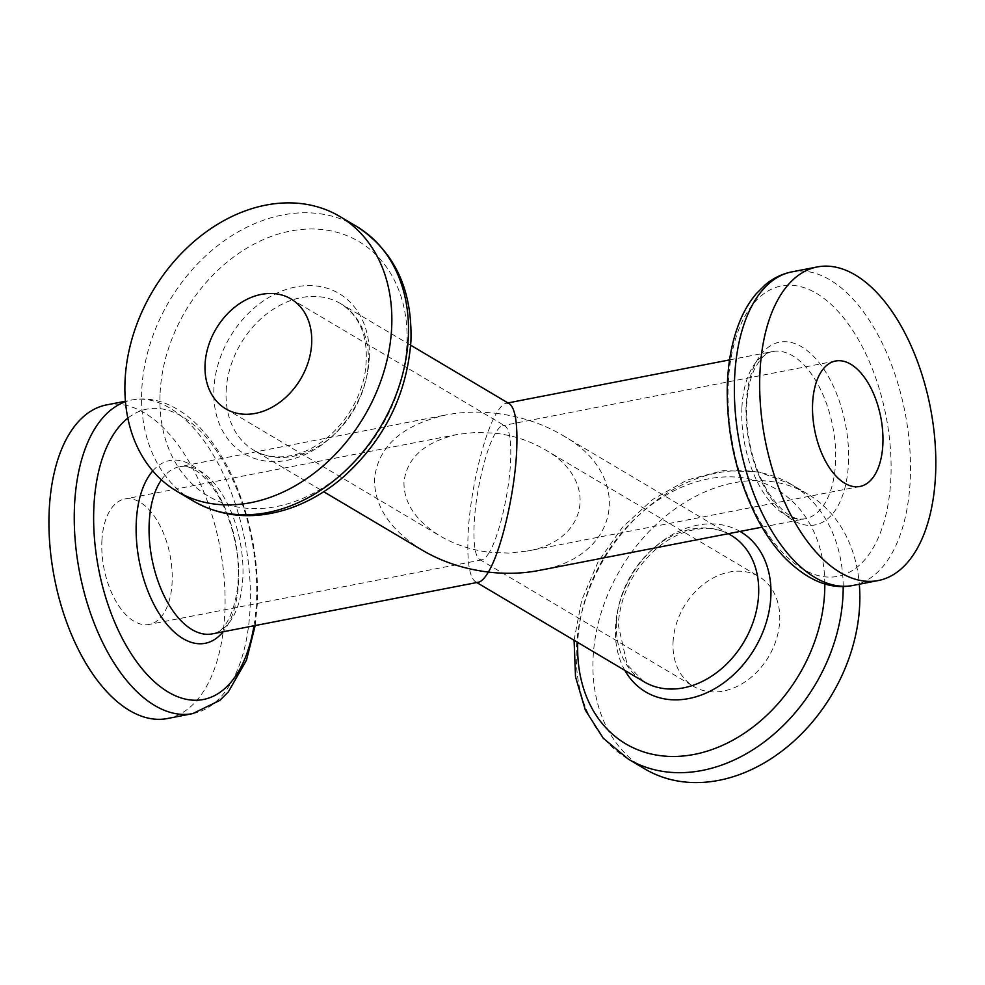 <?xml version="1.0" encoding="UTF-8"?>
<svg xmlns="http://www.w3.org/2000/svg" width="985" height="985" viewBox="0 0 985 985"><rect width="100%" height="100%" fill="white"/><g stroke="black" fill="none" stroke-linecap="round" stroke-linejoin="round"><path stroke-width="0.74" stroke-dasharray="4.92 3.69" d="M495.393 433.215C513.579 435.469 530.053 440.911 544.803 449.542C599.262 479.683 588.611 541.036 527.184 551.058L508.666 553.09L489.36 552.24C499.05 536.246 509.171 493.017 510.575 461.559C511.437 441.255 509.627 429.398 505.145 426.012L502.83 425.606C500.577 426.086 498.09 428.623 495.393 433.215C485.691 449.209 475.583 492.438 474.167 523.897C473.305 544.2 475.115 556.057 479.596 559.443L481.911 559.849C484.177 559.369 486.652 556.833 489.36 552.24C471.162 549.987 454.688 544.545 439.938 535.914C415.781 520.856 403.788 502.966 403.961 482.256C406.768 457.89 424.633 441.945 457.557 434.397L476.087 432.366L495.393 433.215M509.405 403.776L506.315 403.234C503.298 403.862 499.998 407.248 496.391 413.38C520.646 416.384 542.612 423.636 562.287 435.148C634.882 475.336 620.685 557.128 538.795 570.5M422.466 550.307C390.257 530.226 374.263 506.376 374.497 478.759C378.24 446.279 402.052 425.015 445.959 414.956C462.076 411.865 478.895 411.348 496.391 413.38C483.463 434.705 469.98 492.34 468.097 534.289C466.952 561.364 469.365 577.161 475.349 581.679L478.427 582.221M101.898 540.888A63.902 33.675 -101 0 1 124.824 498.989A63.902 33.675 -101 0 1 170.06 555.294A63.902 33.675 -101 0 1 149.178 624.441A63.902 33.675 -101 0 1 101.898 540.888M106.565 404.897A159.742 84.193 -101 0 1 219.655 545.665A159.742 84.193 -101 0 1 167.45 718.521M673.075 641.912A63.902 49.164 120.7 0 1 704.189 583.748A63.902 49.164 120.7 0 1 758.992 576.619A63.902 49.164 120.7 0 1 768.657 656.65A63.902 49.164 120.7 0 1 693.785 686.52A63.902 49.164 120.7 0 1 673.075 641.912M644.88 768.953A159.742 122.903 120.7 0 1 593.118 657.438A159.742 122.903 120.7 0 1 670.896 512.028A159.742 122.903 120.7 0 1 807.897 494.187A159.742 122.903 120.7 0 1 859.314 584.216M741.927 407.433A85.19 44.904 -101 0 1 772.486 351.571A85.19 44.904 -101 0 1 832.805 426.64A85.19 44.904 -101 0 1 804.967 518.836A85.19 44.904 -101 0 1 741.927 407.433M226.156 390.737A85.19 65.552 120.7 0 1 267.637 313.193A85.19 65.552 120.7 0 1 340.699 303.675A85.19 65.552 120.7 0 1 353.603 410.388A85.19 65.552 120.7 0 1 253.761 450.219A85.19 65.552 120.7 0 1 226.156 390.737M161.405 479.83A85.19 44.904 -101 0 1 179.787 466.619A85.19 44.904 -101 0 1 240.106 541.701A85.19 44.904 -101 0 1 212.255 633.884C228.237 634.426 245.721 590.187 235.206 542.895C231.45 523.946 225.282 507.423 216.712 493.35C197.505 464.538 185.131 465.856 179.787 466.619L445.959 414.956M728.309 382.943A147.898 77.95 -101 0 1 816.54 293.395A147.898 77.95 -101 0 1 890.809 479.363A147.898 77.95 -101 0 1 802.578 568.911A147.898 77.95 -101 0 1 728.309 382.943M848.442 463.873A93.082 49.065 79 0 0 801.704 346.831A93.082 49.065 79 0 0 746.174 403.197A93.082 49.065 79 0 0 792.913 520.24A93.082 49.065 79 0 0 848.442 463.873M852.875 585.472A159.742 84.193 79 0 0 910.189 480.717A159.742 84.193 79 0 0 791.989 271.848M160.124 392.756A147.898 113.792 120.7 0 1 290.489 231.044A147.898 113.792 120.7 0 1 406.891 344.848A147.898 113.792 120.7 0 1 276.526 506.561A147.898 113.792 120.7 0 1 160.124 392.756M369.24 358.515A93.082 71.622 -59.3 0 0 295.968 286.894A93.082 71.622 -59.3 0 0 213.917 388.669A93.082 71.622 -59.3 0 0 287.189 460.29A93.082 71.622 -59.3 0 0 369.24 358.515M356.545 226.402A159.742 122.903 -59.3 0 0 219.544 244.231A159.742 122.903 -59.3 0 0 141.766 389.641A159.742 122.903 -59.3 0 0 193.528 501.156M253.97 625.795A147.898 77.95 79 0 0 256.432 602.512A147.898 77.95 79 0 0 215.604 449.468A147.898 77.95 79 0 0 127.841 418.145M152.761 470.916A93.082 49.065 -101 0 1 224.826 507.57A93.082 49.065 -101 0 1 223.078 631.791M192.752 713.608A159.742 84.193 79 0 0 250.067 608.865A159.742 84.193 79 0 0 131.879 399.984A159.742 84.193 79 0 0 125.477 401.732M616.45 622.311A85.19 65.552 120.7 0 1 657.931 544.754A85.19 65.552 120.7 0 1 730.993 535.237C718.57 527.935 704.029 526.643 687.37 531.358C676.326 534.695 665.798 540.654 655.788 549.224C633.01 569.983 620.476 595.1 618.198 624.576L627.211 664.801L644.042 681.78A85.19 65.552 120.7 0 1 616.45 622.311M843.185 586.481A159.742 122.903 -59.3 0 0 791.226 484.3A159.742 122.903 -59.3 0 0 654.225 502.128A159.742 122.903 -59.3 0 0 576.447 647.551A159.742 122.903 -59.3 0 0 628.208 759.053M824.814 583.945A147.898 113.792 -59.3 0 0 704.275 479.732A147.898 113.792 -59.3 0 0 577.85 640.607A147.898 113.792 -59.3 0 0 577.764 642.454M624.872 670.403A93.082 71.622 120.7 0 1 615.514 626.94A93.082 71.622 120.7 0 1 660.479 542.476A93.082 71.622 120.7 0 1 740.03 531.432M835.563 361.015L502.83 425.606M859.917 486.467L527.184 551.058M762.033 527.16L804.967 518.836C799.611 519.6 787.237 520.917 768.041 492.106C752.897 466.127 745.793 436.921 746.704 404.503C747.603 389.223 750.508 376.799 755.433 367.245L759.989 360.054C764.175 355.031 768.337 352.199 772.486 351.571L729.565 359.894M507.964 402.914L506.315 403.234M225.762 408.837L439.938 535.914M290.969 298.935L505.145 426.012M410.683 345.193L340.699 303.675C362.308 317.65 370.237 341.881 364.475 376.381C358.848 400.587 346.683 420.817 327.98 437.069C318.18 445.257 307.899 450.97 297.15 454.171C280.577 458.801 266.11 457.483 253.761 450.219L323.733 491.737M457.557 434.397L124.824 498.989M481.911 559.849L149.178 624.441M255.189 625.561L257.245 604.47C258.92 564.146 252.098 524.919 236.769 486.799C227.19 463.59 215.321 444.284 201.162 428.881C189.157 415.842 176.044 406.916 161.823 402.089C151.838 398.827 141.852 398.125 131.879 399.984L125.427 401.24M479.596 559.443L693.785 686.52M544.803 449.542L758.992 576.619M475.349 581.679L476.789 582.541M562.287 435.148L728.383 533.698M574.07 640.262L581.704 600.185L598.215 561.647L622.446 527.27L652.735 499.407L687.099 480.027L723.31 470.571L758.918 471.95L791.226 484.3L807.897 494.187"/><path stroke-width="1.48" d="M812.637 402.914A63.902 33.675 -101 0 1 835.563 361.015A63.902 33.675 -101 0 1 880.799 417.32A63.902 33.675 -101 0 1 859.917 486.467A63.902 33.675 -101 0 1 812.637 402.914M762.033 527.16L538.795 570.5C522.666 573.59 505.859 574.107 488.351 572.076C501.279 550.75 514.773 493.116 516.645 451.167C517.802 424.092 515.389 408.295 509.405 403.776L410.683 345.193M205.065 364.241A63.902 49.164 120.7 0 1 236.166 306.064A63.902 49.164 120.7 0 1 290.969 298.935A63.902 49.164 120.7 0 1 300.647 378.979A63.902 49.164 120.7 0 1 225.762 408.837A63.902 49.164 120.7 0 1 205.065 364.241M161.405 479.83A85.19 44.904 -101 0 0 149.215 522.493A85.19 44.904 -101 0 0 212.255 633.884L478.427 582.221C481.443 581.593 484.755 578.207 488.351 572.076C464.095 569.071 442.13 561.819 422.466 550.307L323.733 491.737M759.989 371.677A159.742 84.193 -101 0 1 817.304 266.935A159.742 84.193 -101 0 1 930.394 407.704A159.742 84.193 -101 0 1 878.189 580.559A159.742 84.193 -101 0 1 759.989 371.677M125.095 379.754A159.742 122.903 120.7 0 1 202.873 234.344A159.742 122.903 120.7 0 1 339.874 216.503A159.742 122.903 120.7 0 1 364.068 416.606A159.742 122.903 120.7 0 1 176.857 491.269A159.742 122.903 120.7 0 1 125.095 379.754M125.477 401.732A159.742 84.193 79 0 0 74.564 504.739A159.742 84.193 79 0 0 192.752 713.608L167.45 718.521A159.742 84.193 -101 0 1 49.25 509.651A159.742 84.193 -101 0 1 106.565 404.897L125.427 401.24M859.314 584.216A159.742 122.903 120.7 0 1 790.623 744.032A159.742 122.903 120.7 0 1 644.88 768.953L628.208 759.053A159.742 122.903 -59.3 0 0 765.197 741.225A159.742 122.903 -59.3 0 0 842.975 595.814A159.742 122.903 -59.3 0 0 843.185 586.481M817.304 266.935L791.989 271.848A159.742 84.193 79 0 0 734.675 376.59A159.742 84.193 79 0 0 852.875 585.472L878.189 580.559M408.295 337.904A159.742 122.903 -59.3 0 0 356.545 226.402C394.431 251.089 412.555 289.393 410.917 341.302C406.842 394.69 384.372 439.876 343.519 476.875C326.958 491.158 309.093 501.648 289.922 508.346C254.906 520.08 222.77 517.679 193.528 501.156A159.742 122.903 -59.3 0 0 330.517 483.327A159.742 122.903 -59.3 0 0 408.295 337.904M127.841 418.145A147.898 77.95 79 0 0 93.932 506.093A147.898 77.95 79 0 0 161.121 687.308A147.898 77.95 79 0 0 253.97 625.795M223.078 631.791A93.082 49.065 -101 0 1 165.369 622.458A93.082 49.065 -101 0 1 136.299 521.582A93.082 49.065 -101 0 1 152.761 470.916M728.383 533.698L730.993 535.237A85.19 65.552 120.7 0 1 743.897 641.961A85.19 65.552 120.7 0 1 644.042 681.78L476.789 582.541M577.764 642.454A147.898 113.792 -59.3 0 0 695.09 754.239A147.898 113.792 -59.3 0 0 824.63 592.699A147.898 113.792 -59.3 0 0 824.814 583.945M740.03 531.432A93.082 71.622 120.7 0 1 743.971 663.742A93.082 71.622 120.7 0 1 624.872 670.403M729.565 359.894L507.964 402.914M176.857 491.269L193.528 501.156M339.874 216.503L356.545 226.402M791.989 271.848C782.028 273.842 773.028 278.238 764.976 285.022L756.369 293.579C748.895 302.383 742.85 312.971 738.245 325.358C731.202 344.405 727.521 366.038 727.213 390.257C727.152 436.318 737.174 479.092 757.256 518.566C764.791 532.897 773.311 545.296 782.829 555.762C806.419 580.177 829.764 590.089 852.875 585.472M574.07 640.262L575.523 676.83L585.398 710.21L603.3 738.282L628.208 759.053M192.752 713.608L219.766 700.433L228.372 691.876L246.509 660.098L255.189 625.561"/></g></svg>
